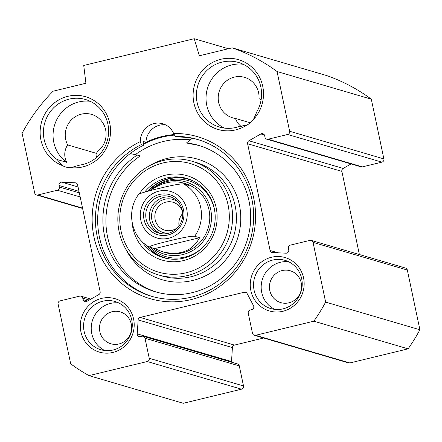 <?xml version="1.0" encoding="UTF-8"?>
<svg xmlns="http://www.w3.org/2000/svg" width="442" height="442" viewBox="0 0 442 442"><rect width="100%" height="100%" fill="white"/><g stroke="black" fill="none" stroke-linecap="round" stroke-linejoin="round"><path stroke-width="0.66" d="M266.775 139.186L361.042 166.849A2.696 2.602 -73.6 0 0 362.352 166.877L381.899 162.148A2.696 2.602 -73.6 0 0 383.894 158.916L371.308 99.179A179.585 173.386 -73.6 0 0 326.445 75.499L232.172 47.835A179.585 173.386 106.4 0 1 277.04 71.521L289.626 131.252A2.696 2.602 106.4 0 1 287.626 134.484L268.084 139.219A2.696 2.602 106.4 0 1 264.985 137.219L264.659 135.677A2.696 2.602 -73.6 0 0 260.879 133.948L248.918 140.771A2.696 2.602 -73.6 0 0 247.597 143.733L270.09 250.476A2.696 2.602 -73.6 0 0 272.471 252.542L286.007 253.189A2.696 2.602 -73.6 0 0 288.725 249.89L288.399 248.343A2.696 2.602 106.4 0 1 290.4 245.111L309.941 240.376A2.696 2.602 106.4 0 1 313.041 242.376L325.632 302.107A179.585 173.386 106.4 0 1 313.831 321.19L255.592 335.29A2.696 2.602 106.4 0 1 252.487 333.296L248.266 313.251A2.696 2.602 106.4 0 1 250.26 310.019L251.769 309.654A2.696 2.602 -73.6 0 0 253.52 305.726L247.122 293.538A2.696 2.602 -73.6 0 0 244.271 292.234L140.191 317.433A2.696 2.602 -73.6 0 0 138.142 319.925L137.252 333.876A2.696 2.602 -73.6 0 0 140.407 336.616L141.915 336.252A2.696 2.602 106.4 0 1 145.015 338.252L149.241 358.296A2.696 2.602 106.4 0 1 147.241 361.528L88.997 375.628A179.585 173.386 106.4 0 1 70.692 363.838L58.106 304.102A2.696 2.602 106.4 0 1 60.101 300.869L79.648 296.14A2.696 2.602 106.4 0 1 82.748 298.135L83.074 299.682A2.696 2.602 -73.6 0 0 86.853 301.411L98.815 294.587A2.696 2.602 -73.6 0 0 100.135 291.626L77.637 184.883A2.696 2.602 -73.6 0 0 75.262 182.817L61.725 182.17A2.696 2.602 -73.6 0 0 59.007 185.469L59.333 187.016A2.696 2.602 106.4 0 1 57.333 190.248L37.785 194.977A2.696 2.602 106.4 0 1 34.686 192.983L22.1 133.246A179.585 173.386 106.4 0 1 53.112 91.196L85.919 83.251L83.731 65.46L194.204 38.714L199.364 55.78L232.172 47.835M359.385 254.531L341.865 171.391A2.696 2.602 106.4 0 1 343.185 168.43L351.081 163.927M254.283 335.263L348.55 362.921A2.696 2.602 -73.6 0 0 349.86 362.954L408.099 348.849A179.585 173.386 -73.6 0 0 419.9 329.771L407.314 270.034A2.696 2.602 -73.6 0 0 405.524 268.067L311.251 240.409M231.564 362.202A2.696 2.602 106.4 0 1 231.525 361.539L232.409 347.583A2.696 2.602 106.4 0 1 234.464 345.091L263.675 338.019M88.997 375.628L183.264 403.286L241.509 389.187A2.696 2.602 -73.6 0 0 243.509 385.954L239.282 365.91A2.696 2.602 -73.6 0 0 237.492 363.943L143.225 336.285M301.682 278.692A25.144 24.271 106.4 0 1 270.808 308.577A25.144 24.271 106.4 0 1 254.592 277.62A25.144 24.271 106.4 0 1 284.963 260.332A25.144 24.271 106.4 0 1 301.682 278.692M303.555 277.88A27.835 26.874 -73.6 0 0 259.106 264.051A27.835 26.874 -73.6 0 0 268.968 310.842A27.835 26.874 -73.6 0 0 303.555 277.88M133.595 319.03A27.835 26.874 -73.6 0 0 89.151 305.201A27.835 26.874 -73.6 0 0 99.014 351.998A27.835 26.874 -73.6 0 0 133.595 319.03M140.318 141.589A84.405 81.488 -73.6 0 0 117.312 279.537A84.405 81.488 -73.6 0 0 249.736 247.476A84.405 81.488 -73.6 0 0 173.645 133.523A17.956 17.337 106.4 0 0 162.761 123.749A17.956 17.337 106.4 0 0 140.318 141.589L141.252 144.611L143.495 145.274A81.709 78.891 -73.6 0 0 97.82 225.144A81.709 78.891 -73.6 0 0 152.656 296.604M70.781 167.656A36.366 35.111 -73.6 0 0 108.843 119.788A36.366 35.111 -73.6 0 0 51.184 105.704A36.366 35.111 -73.6 0 0 62.554 165.645A16.614 16.039 106.4 0 0 65.841 167.037A16.614 16.039 106.4 0 0 70.781 167.656L79.869 165.076A33.669 32.509 106.4 0 0 108.494 134.136A33.669 32.509 106.4 0 0 85.499 99.5A33.669 32.509 106.4 0 0 46.769 117.55A33.669 32.509 106.4 0 0 57.073 159.507L62.554 165.645M253.504 119.412A36.366 35.111 -73.6 0 0 239.73 60.051A36.366 35.111 -73.6 0 0 193.32 99.334A36.366 35.111 -73.6 0 0 246.879 125.02A16.614 16.039 106.4 0 0 253.504 119.412L257.194 111.052A33.669 32.509 106.4 0 0 238.459 62.46A33.669 32.509 106.4 0 0 197.784 85.621A33.669 32.509 106.4 0 0 219.503 127.081A33.669 32.509 106.4 0 0 238.84 126.583L246.879 125.02M288.681 261.774A25.144 24.271 -73.6 0 0 262.222 279.858A25.144 24.271 -73.6 0 0 274.72 309.372M243.172 64.267A33.669 32.509 -73.6 0 0 207.436 88.45A33.669 32.509 -73.6 0 0 224.442 128.108M90.212 101.306A33.669 32.509 -73.6 0 0 55.388 122.782A33.669 32.509 -73.6 0 0 66.725 162.336L57.073 159.507M131.722 319.842A25.144 24.271 106.4 0 1 100.848 349.733A25.144 24.271 106.4 0 1 84.632 318.77A25.144 24.271 106.4 0 1 115.003 301.483A25.144 24.271 106.4 0 1 131.722 319.842M118.727 302.925A25.144 24.271 -73.6 0 0 92.267 321.014A25.144 24.271 -73.6 0 0 104.76 350.523M261.078 100.036A16.614 16.039 -73.6 0 0 259.018 98.577A21.1 20.371 -73.6 0 0 244.575 77.356A21.1 20.371 -73.6 0 0 219.083 91.87A21.1 20.371 -73.6 0 0 232.691 117.854A21.1 20.371 -73.6 0 0 235.525 118.462A16.614 16.039 -73.6 0 0 241.409 126.605M250.371 122.815L235.525 118.462M96.527 157.512A16.614 16.039 -73.6 0 0 96.837 152.042A21.1 20.371 -73.6 0 0 105.898 131.274A21.1 20.371 -73.6 0 0 91.61 114.395A21.1 20.371 -73.6 0 0 69.88 121.6A21.1 20.371 -73.6 0 0 67.654 144.915A16.614 16.039 -73.6 0 0 66.725 162.336M96.925 153.501L67.654 144.915M228.415 48.747L194.204 38.714M198.662 139.81A81.709 78.891 -73.6 0 0 177.463 137.048L175.214 136.39A81.709 78.891 106.4 0 1 197.546 139.473A81.709 78.891 106.4 0 1 250.238 240.089A81.709 78.891 106.4 0 1 151.534 296.284A81.709 78.891 106.4 0 1 95.616 225.088A81.709 78.891 106.4 0 1 141.252 144.611M175.214 136.39L173.645 133.523M165.49 124.821A17.956 17.337 -73.6 0 0 145.937 142.252A85.3 82.356 106.4 0 1 174.258 134.539M143.39 141.562A85.3 82.356 106.4 0 1 143.473 141.528L145.937 142.252M143.473 141.528L143.236 142.446A17.956 17.337 106.4 0 0 143.495 145.274M174.562 135.092A84.853 81.925 -73.6 0 0 143.357 144.313M174.325 134.661A85.3 82.356 -73.6 0 0 143.307 143.838M301.24 282.886A16.614 16.039 -73.6 0 0 290.195 270.753A16.614 16.039 -73.6 0 0 269.797 290.499A16.614 16.039 -73.6 0 0 280.841 302.632A16.614 16.039 -73.6 0 0 301.24 282.886M131.28 324.041A16.614 16.039 -73.6 0 0 120.235 311.908A16.614 16.039 -73.6 0 0 99.837 331.649A16.614 16.039 -73.6 0 0 110.881 343.782A16.614 16.039 -73.6 0 0 131.28 324.041M371.308 99.179L277.04 71.521M419.9 329.771L325.632 302.107M408.099 348.849L313.831 321.19M149.711 247.161C148.308 246.039 161.159 242.868 169.352 240.884C177.54 238.901 190.612 235.796 194.679 236.271L199.613 237.724L154.645 248.608L149.573 247.106C132.506 238.746 125.147 212.563 138.49 194.535M199.613 237.724C192.099 251.238 179.767 255.935 162.617 251.807L154.645 248.608M150.12 190.635C161.324 182.773 172.236 180.192 182.844 182.883L188.596 185.43L183.657 183.982C179.59 183.502 166.518 186.607 158.335 188.59C150.142 190.574 137.285 193.745 138.689 194.867M160.313 196.325A19.083 18.42 106.4 0 1 169.584 196.535A19.083 18.42 106.4 0 1 181.889 220.033A19.083 18.42 106.4 0 1 158.844 233.155A19.083 18.42 106.4 0 1 145.755 214.425A19.083 18.42 106.4 0 1 160.313 196.325M177.911 201.812A17.249 16.652 -73.6 0 0 152.275 211.342A17.249 16.652 -73.6 0 0 168.695 233.216M159.496 194.452A20.879 20.155 -73.6 0 0 148.788 228.989A20.879 20.155 -73.6 0 0 183.01 220.702A20.879 20.155 -73.6 0 0 159.496 194.452M178.292 226.895A14.553 14.05 106.4 0 1 171.905 230.359A14.553 14.05 106.4 0 1 164.827 230.194A14.553 14.05 106.4 0 1 154.844 215.906A14.553 14.05 106.4 0 1 165.949 202.105A14.553 14.05 106.4 0 1 173.026 202.265A14.553 14.05 106.4 0 1 182.568 212.315M182.668 213.547A14.553 14.05 -73.6 0 0 179.038 225.912M130.208 153.584L137.186 155.054A76.322 73.687 -73.6 0 0 103.555 230.227A76.322 73.687 -73.6 0 0 155.297 291.77A76.322 73.687 -73.6 0 0 247.492 239.282A76.322 73.687 -73.6 0 0 198.27 145.296A76.322 73.687 -73.6 0 0 186.557 142.91L192.237 138.324M186.557 142.91L189.585 143.799A76.322 73.687 106.4 0 1 199.784 145.761M137.186 155.054L140.213 155.943A76.322 73.687 106.4 0 0 106.483 230.31A76.322 73.687 106.4 0 0 156.816 292.201M162.965 162.971A56.57 54.615 106.4 0 1 226.691 234.105A56.57 54.615 106.4 0 1 133.959 256.553A56.57 54.615 106.4 0 1 162.965 162.971M132.081 222.32A43.996 42.476 -73.6 0 0 179.888 261.294A43.996 42.476 -73.6 0 0 216.53 209.657A43.996 42.476 -73.6 0 0 165.54 175.17A43.996 42.476 -73.6 0 0 139.219 194.038M187.844 178.75A41.305 39.879 -73.6 0 0 168.783 178.574A41.305 39.879 -73.6 0 0 147.926 191.215M145.678 244.586A41.305 39.879 -73.6 0 0 164.595 257.99M152.429 247.962A37.675 36.371 -73.6 0 0 210.552 225.785A37.675 36.371 -73.6 0 0 167.303 181.447A37.675 36.371 -73.6 0 0 152.004 189.314M163.822 252.144A35.918 34.675 -73.6 0 0 208.287 227.691A35.918 34.675 -73.6 0 0 183.883 183.209M167.269 252.89A35.918 34.675 -73.6 0 0 168.126 253.249M188.259 184.645A35.918 34.675 -73.6 0 0 186.728 184.391M144.622 192.137A41.305 39.879 106.4 0 1 166.761 177.982A41.305 39.879 106.4 0 1 186.839 178.441A41.305 39.879 106.4 0 1 213.475 229.299A41.305 39.879 106.4 0 1 163.584 257.708A41.305 39.879 106.4 0 1 141.528 240.934M163.092 160.551A59.261 57.217 -73.6 0 0 117.881 216.768A59.261 57.217 -73.6 0 0 158.529 274.941A59.261 57.217 -73.6 0 0 230.116 234.183A59.261 57.217 -73.6 0 0 191.9 161.208A59.261 57.217 -73.6 0 0 163.092 160.551M190.358 139.843A80.361 77.588 -73.6 0 0 163.49 141.451A80.361 77.588 -73.6 0 0 135.329 154.661M234.464 345.091L140.191 317.433M246.697 292.947L244.271 292.234M383.894 158.916L289.626 131.252M381.899 162.148L287.626 134.484M362.352 166.877L268.084 139.219M264.41 134.987L260.879 133.948M343.185 168.43L248.918 140.771M341.865 171.391L247.597 143.733M278.046 252.807L270.09 250.476M407.314 270.034L313.041 242.376M349.86 362.954L255.592 335.29M232.409 347.583L138.142 319.925M231.525 361.539L137.252 333.876M239.282 365.91L145.015 338.252M243.509 385.954L149.241 358.296M241.509 389.187L147.241 361.528M89.245 300.041L82.748 298.135M87.571 301.002L83.074 299.682M76.394 183.148L75.262 182.817M78.079 186.966L61.725 182.17M78.996 191.336L59.007 185.469M79.322 192.878L59.333 187.016M80.184 196.95L57.333 190.248M82.532 208.105L37.785 194.977M182.662 228.691A24.244 23.409 106.4 0 1 158.844 238.448A24.244 23.409 106.4 0 1 140.821 220.271A24.244 23.409 106.4 0 1 168.684 190.983A24.244 23.409 106.4 0 1 182.662 228.691M183.657 183.982A35.918 34.675 106.4 0 1 194.679 236.271M171.352 197.16A19.083 18.42 -73.6 0 0 163.905 197.381A19.083 18.42 -73.6 0 0 149.407 214.514A19.083 18.42 -73.6 0 0 160.667 233.586M168.54 233.26A17.288 16.686 106.4 0 1 151.628 218.331A17.288 16.686 106.4 0 1 164.717 199.254A17.288 16.686 106.4 0 1 177.8 201.69M193.093 180.883A40.995 39.581 -73.6 0 0 168.85 178.877A40.995 39.581 -73.6 0 0 148.457 191.071M146.584 245.238A40.995 39.581 -73.6 0 0 170.164 259.029M214.63 210.342A39.625 38.255 -73.6 0 0 168.861 180.126A39.625 38.255 -73.6 0 0 151.026 189.983M150.037 247.255A39.625 38.255 -73.6 0 0 204.204 245.874M158.529 274.941L162.341 276.057A59.261 57.217 -73.6 0 0 233.928 235.304A59.261 57.217 -73.6 0 0 195.712 162.33L191.9 161.208M125.473 248.509A62.852 60.687 -73.6 0 0 202.475 277.228A62.852 60.687 -73.6 0 0 238.133 200.022A62.852 60.687 -73.6 0 0 167.07 158.446A62.852 60.687 -73.6 0 0 149.805 165.59M90.919 299.09L80.958 296.168M82.615 208.486L36.476 194.95M162.617 251.807L164.877 252.47M182.844 182.883L185.099 183.546"/></g></svg>
